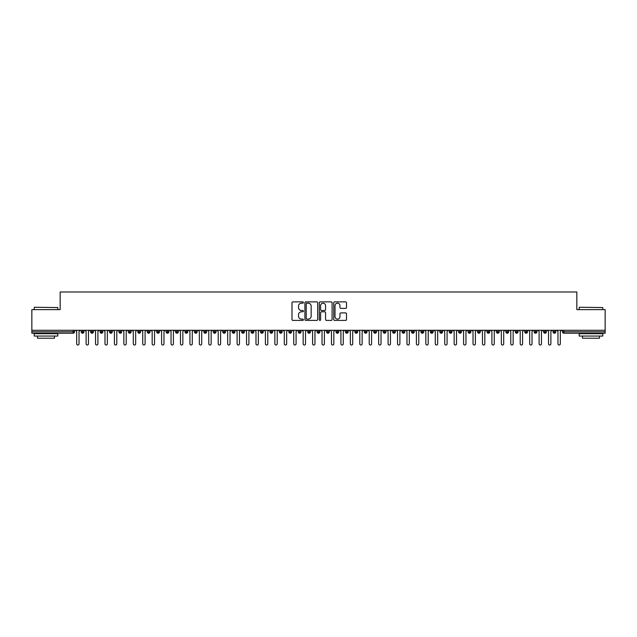 <?xml version="1.0" encoding="UTF-8"?>
<svg xmlns="http://www.w3.org/2000/svg" width="637" height="637" viewBox="0 0 637 637"><rect width="100%" height="100%" fill="white"/><g stroke="black" fill="none" stroke-linecap="round" stroke-linejoin="round"><path stroke-width="0.96" d="M303.403 302.527A0.645 0.645 0 0 0 302.75 301.874L292.909 301.874A0.924 0.924 0 0 0 291.985 302.806L291.985 319.479A0.924 0.924 0 0 0 292.909 320.403L302.75 320.403A0.645 0.645 0 0 0 303.403 319.75A0.645 0.645 0 0 0 302.75 319.105L301.476 319.105A2.962 2.962 0 0 1 298.514 316.143L298.514 314.75A2.962 2.962 0 0 1 301.476 311.788L302.75 311.788A0.645 0.645 0 0 0 303.403 311.143A0.645 0.645 0 0 0 302.75 310.49L301.476 310.49A2.962 2.962 0 0 1 298.514 307.528L298.514 306.134A2.962 2.962 0 0 1 301.476 303.172L302.75 303.172A0.645 0.645 0 0 0 303.403 302.527M345.572 308.404A0.924 0.924 0 0 0 346.496 307.48L346.496 302.806A0.924 0.924 0 0 0 345.572 301.874L334.64 301.874A0.924 0.924 0 0 0 333.716 302.806L333.716 319.479A0.924 0.924 0 0 0 334.64 320.403L345.572 320.403A0.924 0.924 0 0 0 346.496 319.479L346.496 313.826A0.924 0.924 0 0 0 345.572 312.902L340.891 312.902A0.924 0.924 0 0 0 339.967 313.826L339.967 316.629A2.476 2.476 0 0 1 337.491 319.105A2.476 2.476 0 0 1 335.014 316.629L335.014 305.649A2.476 2.476 0 0 1 337.491 303.172A2.476 2.476 0 0 1 339.967 305.649L339.967 307.48A0.924 0.924 0 0 0 340.891 308.404L345.572 308.404M31.85 330.292L605.15 330.292L605.15 309.63L576.835 309.63L576.835 291.985L60.165 291.985L60.165 309.63L31.85 309.63L31.85 331.805L73.112 331.805L73.112 330.292M317.688 302.806A0.924 0.924 0 0 0 316.764 301.874L305.832 301.874A0.924 0.924 0 0 0 304.908 302.806L304.908 319.479A0.924 0.924 0 0 0 305.832 320.403L316.764 320.403A0.924 0.924 0 0 0 317.688 319.479L317.688 302.806M320.236 301.874L331.168 301.874A0.924 0.924 0 0 1 332.092 302.806L332.092 319.479A0.924 0.924 0 0 1 331.168 320.403L326.486 320.403A0.924 0.924 0 0 1 325.563 319.479L325.563 312.711A0.924 0.924 0 0 0 324.639 311.788L321.534 311.788A0.924 0.924 0 0 0 320.61 312.711L320.61 319.75A0.645 0.645 0 0 1 319.957 320.403A0.645 0.645 0 0 1 319.312 319.75L319.312 302.806A0.924 0.924 0 0 1 320.236 301.874M74.529 331.805L73.112 331.805L73.112 333.223A1.417 1.417 0 0 0 74.529 331.805L74.529 330.292L74.529 331.805A1.417 1.417 0 0 1 73.112 333.223L31.85 333.223L31.85 331.805M605.15 330.292L605.15 333.223L563.888 333.223A1.417 1.417 0 0 1 562.471 331.805L562.471 330.292M82.595 330.292L82.595 333.223A1.417 1.417 0 0 1 81.186 331.805L81.186 330.292M83.965 330.292L83.965 331.805A1.417 1.417 0 0 1 82.595 333.223A1.417 1.417 0 0 0 83.965 331.805L81.186 331.805A1.417 1.417 0 0 0 82.595 333.223M92.039 330.292L92.039 333.223A1.417 1.417 0 0 1 90.621 331.805L90.621 330.292L90.621 331.805A1.417 1.417 0 0 0 92.039 333.223A1.417 1.417 0 0 0 93.4 331.805L93.4 330.292M101.474 330.292L101.474 333.223A1.417 1.417 0 0 1 100.057 331.805L100.057 330.292L100.057 331.805A1.417 1.417 0 0 0 101.474 333.223A1.417 1.417 0 0 0 102.844 331.805L102.844 330.292M110.91 330.292L110.91 333.223A1.417 1.417 0 0 1 109.492 331.805L109.492 330.292L109.492 331.805A1.417 1.417 0 0 0 110.91 333.223A1.417 1.417 0 0 0 112.279 331.805L112.279 330.292M120.345 330.292L120.345 333.223A1.417 1.417 0 0 1 118.928 331.805L118.928 330.292L118.928 331.805A1.417 1.417 0 0 0 120.345 333.223A1.417 1.417 0 0 0 121.715 331.805L121.715 330.292M129.781 330.292L129.781 333.223A1.417 1.417 0 0 1 128.363 331.805L128.363 330.292L128.363 331.805A1.417 1.417 0 0 0 129.781 333.223A1.417 1.417 0 0 0 131.15 331.805L131.15 330.292M139.216 330.292L139.216 333.223A1.417 1.417 0 0 1 137.807 331.805L137.807 330.292L137.807 331.805A1.417 1.417 0 0 0 139.216 333.223A1.417 1.417 0 0 0 140.586 331.805L140.586 330.292M148.66 330.292L148.66 333.223A1.417 1.417 0 0 1 147.243 331.805L147.243 330.292L147.243 331.805A1.417 1.417 0 0 0 148.66 333.223A1.417 1.417 0 0 0 150.021 331.805L150.021 330.292M158.095 330.292L158.095 333.223A1.417 1.417 0 0 1 156.678 331.805L156.678 330.292L156.678 331.805A1.417 1.417 0 0 0 158.095 333.223A1.417 1.417 0 0 0 159.465 331.805L159.465 330.292M167.531 330.292L167.531 333.223A1.417 1.417 0 0 1 166.114 331.805L166.114 330.292L166.114 331.805A1.417 1.417 0 0 0 167.531 333.223A1.417 1.417 0 0 0 168.901 331.805L168.901 330.292M176.967 330.292L176.967 333.223A1.417 1.417 0 0 1 175.549 331.805L175.549 330.292L175.549 331.805A1.417 1.417 0 0 0 176.967 333.223A1.417 1.417 0 0 0 178.336 331.805L178.336 330.292M186.402 330.292L186.402 333.223A1.417 1.417 0 0 1 184.993 331.805L184.993 330.292L184.993 331.805A1.417 1.417 0 0 0 186.402 333.223A1.417 1.417 0 0 0 187.772 331.805L187.772 330.292M195.846 330.292L195.846 333.223A1.417 1.417 0 0 1 194.428 331.805A1.417 1.417 0 0 0 195.846 333.223A1.417 1.417 0 0 1 194.428 331.805L194.428 330.292M197.207 330.292L197.207 331.805A1.417 1.417 0 0 1 195.846 333.223A1.417 1.417 0 0 0 197.207 331.805L194.428 331.805M205.281 333.223A1.417 1.417 0 0 1 203.864 331.805L203.864 330.292L203.864 331.805A1.417 1.417 0 0 0 205.281 333.223A1.417 1.417 0 0 0 206.651 331.805L206.651 330.292L206.651 331.805A1.417 1.417 0 0 1 205.281 333.223L205.281 331.805L206.651 331.805M214.717 330.292L214.717 333.223A1.417 1.417 0 0 1 213.299 331.805L213.299 330.292L213.299 331.805A1.417 1.417 0 0 0 214.717 333.223A1.417 1.417 0 0 0 216.086 331.805L216.086 330.292M224.152 330.292L224.152 333.223A1.417 1.417 0 0 1 222.735 331.805L222.735 330.292L222.735 331.805A1.417 1.417 0 0 0 224.152 333.223A1.417 1.417 0 0 0 225.522 331.805L225.522 330.292M233.588 330.292L233.588 331.805L232.179 331.805L232.179 330.292L232.179 331.805A1.417 1.417 0 0 0 233.588 333.223A1.417 1.417 0 0 0 234.957 331.805L234.957 330.292L234.957 331.805A1.417 1.417 0 0 1 233.588 333.223A1.417 1.417 0 0 1 232.179 331.805A1.417 1.417 0 0 0 233.588 333.223L233.588 331.805L234.957 331.805M243.023 330.292L243.023 333.223A1.417 1.417 0 0 1 241.614 331.805L241.614 330.292L241.614 331.805A1.417 1.417 0 0 0 243.023 333.223A1.417 1.417 0 0 0 244.393 331.805L244.393 330.292M252.467 330.292L252.467 333.223A1.417 1.417 0 0 1 251.05 331.805L251.05 330.292L251.05 331.805A1.417 1.417 0 0 0 252.467 333.223A1.417 1.417 0 0 0 253.837 331.805L253.837 330.292M261.903 330.292L261.903 333.223A1.417 1.417 0 0 1 260.485 331.805L260.485 330.292L260.485 331.805A1.417 1.417 0 0 0 261.903 333.223A1.417 1.417 0 0 0 263.272 331.805L263.272 330.292M271.338 330.292L271.338 333.223A1.417 1.417 0 0 1 269.921 331.805L269.921 330.292M272.708 330.292L272.708 331.805A1.417 1.417 0 0 1 271.338 333.223A1.417 1.417 0 0 0 272.708 331.805L269.921 331.805A1.417 1.417 0 0 0 271.338 333.223M280.774 330.292L280.774 333.223A1.417 1.417 0 0 1 279.356 331.805L279.356 330.292L279.356 331.805A1.417 1.417 0 0 0 280.774 333.223A1.417 1.417 0 0 0 282.143 331.805L282.143 330.292M290.209 330.292L290.209 333.223A1.417 1.417 0 0 1 288.8 331.805L288.8 330.292M291.579 330.292L291.579 331.805A1.417 1.417 0 0 1 290.209 333.223A1.417 1.417 0 0 0 291.579 331.805L288.8 331.805A1.417 1.417 0 0 0 290.209 333.223M299.653 330.292L299.653 333.223A1.417 1.417 0 0 1 298.235 331.805L298.235 330.292M301.014 330.292L301.014 331.805A1.417 1.417 0 0 1 299.653 333.223A1.417 1.417 0 0 0 301.014 331.805L298.235 331.805A1.417 1.417 0 0 0 299.653 333.223M309.088 330.292L309.088 333.223A1.417 1.417 0 0 1 307.671 331.805A1.417 1.417 0 0 0 309.088 333.223A1.417 1.417 0 0 1 307.671 331.805L307.671 330.292M310.458 330.292L310.458 331.805L310.458 330.292M318.524 330.292L318.524 333.223A1.417 1.417 0 0 1 317.107 331.805L317.107 330.292M319.893 330.292L319.893 331.805A1.417 1.417 0 0 1 318.524 333.223A1.417 1.417 0 0 0 319.893 331.805L317.107 331.805A1.417 1.417 0 0 0 318.524 333.223M327.959 330.292L327.959 333.223A1.417 1.417 0 0 1 326.542 331.805L326.542 330.292M329.329 330.292L329.329 331.805A1.417 1.417 0 0 1 327.959 333.223A1.417 1.417 0 0 0 329.329 331.805L326.542 331.805A1.417 1.417 0 0 0 327.959 333.223M337.395 330.292L337.395 333.223A1.417 1.417 0 0 1 335.986 331.805L335.986 330.292M338.765 330.292L338.765 331.805A1.417 1.417 0 0 1 337.395 333.223A1.417 1.417 0 0 0 338.765 331.805L335.986 331.805A1.417 1.417 0 0 0 337.395 333.223M346.839 330.292L346.839 333.223A1.417 1.417 0 0 1 345.421 331.805L345.421 330.292M348.2 330.292L348.2 331.805A1.417 1.417 0 0 1 346.839 333.223A1.417 1.417 0 0 0 348.2 331.805L345.421 331.805A1.417 1.417 0 0 0 346.839 333.223M356.274 330.292L356.274 333.223A1.417 1.417 0 0 1 354.857 331.805L354.857 330.292M357.644 330.292L357.644 331.805L357.644 330.292M365.71 330.292L365.71 333.223A1.417 1.417 0 0 1 364.292 331.805L364.292 330.292M367.079 330.292L367.079 331.805A1.417 1.417 0 0 1 365.71 333.223A1.417 1.417 0 0 0 367.079 331.805L364.292 331.805A1.417 1.417 0 0 0 365.71 333.223M375.145 330.292L375.145 333.223A1.417 1.417 0 0 1 373.728 331.805L373.728 330.292L373.728 331.805A1.417 1.417 0 0 0 375.145 333.223A1.417 1.417 0 0 0 376.515 331.805L376.515 330.292M384.581 330.292L384.581 333.223A1.417 1.417 0 0 1 383.163 331.805L383.163 330.292M385.95 330.292L385.95 331.805L385.95 330.292M394.016 330.292L394.016 333.223A1.417 1.417 0 0 1 392.607 331.805A1.417 1.417 0 0 0 394.016 333.223A1.417 1.417 0 0 1 392.607 331.805L392.607 330.292M395.386 330.292L395.386 331.805L395.386 330.292M403.46 330.292L403.46 333.223A1.417 1.417 0 0 1 402.043 331.805L402.043 330.292L402.043 331.805A1.417 1.417 0 0 0 403.46 333.223A1.417 1.417 0 0 0 404.821 331.805L404.821 330.292M412.895 330.292L412.895 333.223A1.417 1.417 0 0 1 411.478 331.805A1.417 1.417 0 0 0 412.895 333.223A1.417 1.417 0 0 1 411.478 331.805L411.478 330.292M414.265 330.292L414.265 331.805A1.417 1.417 0 0 1 412.895 333.223A1.417 1.417 0 0 0 414.265 331.805L411.478 331.805M422.331 330.292L422.331 333.223A1.417 1.417 0 0 1 420.914 331.805L420.914 330.292L420.914 331.805A1.417 1.417 0 0 0 422.331 333.223A1.417 1.417 0 0 0 423.701 331.805L423.701 330.292M431.767 330.292L431.767 333.223A1.417 1.417 0 0 1 430.349 331.805L430.349 330.292M433.136 330.292L433.136 331.805L433.136 330.292M441.202 330.292L441.202 333.223A1.417 1.417 0 0 1 439.793 331.805A1.417 1.417 0 0 0 441.202 333.223A1.417 1.417 0 0 1 439.793 331.805L439.793 330.292M442.572 330.292L442.572 331.805L442.572 330.292M450.646 330.292L450.646 333.223A1.417 1.417 0 0 1 449.228 331.805L449.228 330.292M452.007 330.292L452.007 331.805L452.007 330.292M460.081 330.292L460.081 333.223A1.417 1.417 0 0 1 458.664 331.805L458.664 330.292M461.451 330.292L461.451 331.805A1.417 1.417 0 0 1 460.081 333.223A1.417 1.417 0 0 0 461.451 331.805L458.664 331.805A1.417 1.417 0 0 0 460.081 333.223M469.517 330.292L469.517 333.223A1.417 1.417 0 0 1 468.099 331.805A1.417 1.417 0 0 0 469.517 333.223A1.417 1.417 0 0 1 468.099 331.805L468.099 330.292M470.886 330.292L470.886 331.805A1.417 1.417 0 0 1 469.517 333.223A1.417 1.417 0 0 0 470.886 331.805L468.099 331.805M478.952 330.292L478.952 333.223A1.417 1.417 0 0 1 477.535 331.805A1.417 1.417 0 0 0 478.952 333.223A1.417 1.417 0 0 1 477.535 331.805L477.535 330.292M480.322 330.292L480.322 331.805L480.322 330.292M488.388 330.292L488.388 333.223A1.417 1.417 0 0 1 486.979 331.805L486.979 330.292L486.979 331.805A1.417 1.417 0 0 0 488.388 333.223A1.417 1.417 0 0 0 489.757 331.805L489.757 330.292M497.823 330.292L497.823 333.223A1.417 1.417 0 0 1 496.414 331.805A1.417 1.417 0 0 0 497.823 333.223A1.417 1.417 0 0 1 496.414 331.805L496.414 330.292M499.193 330.292L499.193 331.805A1.417 1.417 0 0 1 497.823 333.223A1.417 1.417 0 0 0 499.193 331.805L496.414 331.805M507.267 330.292L507.267 333.223A1.417 1.417 0 0 1 505.85 331.805A1.417 1.417 0 0 0 507.267 333.223A1.417 1.417 0 0 1 505.85 331.805L505.85 330.292M508.637 330.292L508.637 331.805L508.637 330.292M516.703 330.292L516.703 333.223A1.417 1.417 0 0 1 515.285 331.805L515.285 330.292M518.072 330.292L518.072 331.805L518.072 330.292M526.138 330.292L526.138 333.223A1.417 1.417 0 0 1 524.721 331.805A1.417 1.417 0 0 0 526.138 333.223A1.417 1.417 0 0 1 524.721 331.805L524.721 330.292M527.508 330.292L527.508 331.805L527.508 330.292M535.574 330.292L535.574 333.223A1.417 1.417 0 0 1 534.156 331.805A1.417 1.417 0 0 0 535.574 333.223A1.417 1.417 0 0 1 534.156 331.805L534.156 330.292M536.943 330.292L536.943 331.805L536.943 330.292M545.009 330.292L545.009 333.223A1.417 1.417 0 0 1 543.6 331.805A1.417 1.417 0 0 0 545.009 333.223A1.417 1.417 0 0 1 543.6 331.805L543.6 330.292M546.379 330.292L546.379 331.805A1.417 1.417 0 0 1 545.009 333.223A1.417 1.417 0 0 0 546.379 331.805L543.6 331.805M554.453 330.292L554.453 333.223A1.417 1.417 0 0 1 553.035 331.805L553.035 330.292M555.814 330.292L555.814 331.805L555.814 330.292M205.281 330.292L205.281 331.805L203.864 331.805M309.088 333.223A1.417 1.417 0 0 0 310.458 331.805A1.417 1.417 0 0 1 309.088 333.223M356.274 333.223A1.417 1.417 0 0 0 357.644 331.805A1.417 1.417 0 0 1 356.274 333.223A1.417 1.417 0 0 1 354.857 331.805L357.644 331.805M384.581 333.223A1.417 1.417 0 0 0 385.95 331.805A1.417 1.417 0 0 1 384.581 333.223A1.417 1.417 0 0 1 383.163 331.805L385.95 331.805M394.016 333.223A1.417 1.417 0 0 0 395.386 331.805A1.417 1.417 0 0 1 394.016 333.223M431.767 333.223A1.417 1.417 0 0 0 433.136 331.805A1.417 1.417 0 0 1 431.767 333.223A1.417 1.417 0 0 1 430.349 331.805L433.136 331.805M441.202 333.223A1.417 1.417 0 0 0 442.572 331.805A1.417 1.417 0 0 1 441.202 333.223M450.646 333.223A1.417 1.417 0 0 0 452.007 331.805A1.417 1.417 0 0 1 450.646 333.223A1.417 1.417 0 0 1 449.228 331.805L452.007 331.805M478.952 333.223A1.417 1.417 0 0 0 480.322 331.805A1.417 1.417 0 0 1 478.952 333.223M507.267 333.223A1.417 1.417 0 0 0 508.637 331.805A1.417 1.417 0 0 1 507.267 333.223M516.703 333.223A1.417 1.417 0 0 0 518.072 331.805A1.417 1.417 0 0 1 516.703 333.223A1.417 1.417 0 0 1 515.285 331.805L518.072 331.805M526.138 333.223A1.417 1.417 0 0 0 527.508 331.805A1.417 1.417 0 0 1 526.138 333.223M535.574 333.223A1.417 1.417 0 0 0 536.943 331.805A1.417 1.417 0 0 1 535.574 333.223M563.888 333.223A1.417 1.417 0 0 1 562.471 331.805A1.417 1.417 0 0 0 563.888 333.223L563.888 331.805L605.15 331.805M554.453 333.223A1.417 1.417 0 0 0 555.814 331.805A1.417 1.417 0 0 1 554.453 333.223A1.417 1.417 0 0 1 553.035 331.805L555.814 331.805M306.851 303.172A0.645 0.645 0 0 0 306.206 303.825L306.206 318.46A0.645 0.645 0 0 0 306.851 319.105L308.197 319.105A2.962 2.962 0 0 0 311.159 316.143L311.159 306.134A2.962 2.962 0 0 0 308.197 303.172L306.851 303.172M325.563 305.696A2.476 2.476 0 0 0 323.086 303.22A2.476 2.476 0 0 0 320.61 305.696L320.61 309.566A0.924 0.924 0 0 0 321.534 310.49L324.639 310.49A0.924 0.924 0 0 0 325.563 309.566L325.563 305.696M76.679 343.837L76.679 331.479L76.679 343.837A1.178 1.178 0 0 0 77.857 345.015A1.178 1.178 0 0 0 79.036 343.837L79.036 331.479L79.036 343.837M80.214 330.292L79.036 331.479M76.679 331.479L75.492 330.292M86.114 343.837L86.114 331.479L86.114 343.837A1.178 1.178 0 0 0 87.293 345.015A1.178 1.178 0 0 0 88.471 343.837L88.471 331.479L88.471 343.837M95.55 343.837L95.55 331.479L95.55 343.837A1.178 1.178 0 0 0 96.728 345.015A1.178 1.178 0 0 0 97.907 343.837L97.907 331.479L97.907 343.837M104.986 343.837L104.986 331.479L104.986 343.837A1.178 1.178 0 0 0 106.164 345.015A1.178 1.178 0 0 0 107.342 343.837L107.342 331.479L107.342 343.837M114.421 343.837L114.421 331.479L114.421 343.837A1.178 1.178 0 0 0 115.608 345.015A1.178 1.178 0 0 0 116.786 343.837L116.786 331.479L116.786 343.837M89.65 330.292L88.471 331.479M86.114 331.479L84.936 330.292M99.085 330.292L97.907 331.479M95.55 331.479L94.372 330.292M108.529 330.292L107.342 331.479M104.986 331.479L103.807 330.292M117.964 330.292L116.786 331.479M114.421 331.479L113.243 330.292M34.494 307.273L57.8 307.552L34.494 307.273M46.007 336.049L34.207 336.049L34.207 333.692L57.8 333.692L57.8 336.049L46.007 336.049M54.495 336.049L54.495 338.223L37.511 338.223L37.511 336.049M579.479 307.273L602.793 307.552L579.479 307.273M590.993 336.049L579.2 336.049L579.2 333.692L602.793 333.692L602.793 336.049L590.993 336.049M599.489 336.049L599.489 338.223L582.505 338.223L582.505 336.049M123.865 343.837L123.865 331.479L123.865 343.837A1.178 1.178 0 0 0 125.043 345.015A1.178 1.178 0 0 0 126.222 343.837L126.222 331.479L126.222 343.837M127.4 330.292L126.222 331.479M123.865 331.479L122.678 330.292M133.3 343.837L133.3 331.479L133.3 343.837A1.178 1.178 0 0 0 134.479 345.015A1.178 1.178 0 0 0 135.657 343.837L135.657 331.479L135.657 343.837M142.736 343.837L142.736 331.479L142.736 343.837A1.178 1.178 0 0 0 143.914 345.015A1.178 1.178 0 0 0 145.093 343.837L145.093 331.479L145.093 343.837M152.171 343.837L152.171 331.479L152.171 343.837A1.178 1.178 0 0 0 153.35 345.015A1.178 1.178 0 0 0 154.528 343.837L154.528 331.479L154.528 343.837M161.607 343.837L161.607 331.479L161.607 343.837A1.178 1.178 0 0 0 162.785 345.015A1.178 1.178 0 0 0 163.972 343.837L163.972 331.479L163.972 343.837M136.836 330.292L135.657 331.479M133.3 331.479L132.122 330.292M146.271 330.292L145.093 331.479M142.736 331.479L141.557 330.292M155.715 330.292L154.528 331.479M152.171 331.479L150.993 330.292M165.15 330.292L163.972 331.479M161.607 331.479L160.428 330.292M171.042 343.837L171.042 331.479L171.042 343.837A1.178 1.178 0 0 0 172.229 345.015A1.178 1.178 0 0 0 173.407 343.837L173.407 331.479L173.407 343.837M180.486 343.837L180.486 331.479L180.486 343.837A1.178 1.178 0 0 0 181.664 345.015A1.178 1.178 0 0 0 182.843 343.837L182.843 331.479L182.843 343.837M189.922 343.837L189.922 331.479L189.922 343.837A1.178 1.178 0 0 0 191.1 345.015A1.178 1.178 0 0 0 192.278 343.837L192.278 331.479L192.278 343.837M199.357 343.837L199.357 331.479L199.357 343.837A1.178 1.178 0 0 0 200.536 345.015A1.178 1.178 0 0 0 201.714 343.837L201.714 331.479L201.714 343.837M208.793 343.837L208.793 331.479L208.793 343.837A1.178 1.178 0 0 0 209.971 345.015A1.178 1.178 0 0 0 211.158 343.837L211.158 331.479L211.158 343.837M174.586 330.292L173.407 331.479M171.042 331.479L169.864 330.292M184.021 330.292L182.843 331.479M180.486 331.479L179.308 330.292M193.457 330.292L192.278 331.479M189.922 331.479L188.743 330.292M202.892 330.292L201.714 331.479M199.357 331.479L198.179 330.292M212.336 330.292L211.158 331.479M208.793 331.479L207.614 330.292M218.228 343.837L218.228 331.479L218.228 343.837A1.178 1.178 0 0 0 219.415 345.015A1.178 1.178 0 0 0 220.593 343.837L220.593 331.479L220.593 343.837M221.772 330.292L220.593 331.479M218.228 331.479L217.05 330.292M227.672 343.837L227.672 331.479L227.672 343.837A1.178 1.178 0 0 0 228.85 345.015A1.178 1.178 0 0 0 230.029 343.837L230.029 331.479L230.029 343.837M231.207 330.292L230.029 331.479M227.672 331.479L226.485 330.292M237.107 343.837L237.107 331.479L237.107 343.837A1.178 1.178 0 0 0 238.286 345.015A1.178 1.178 0 0 0 239.464 343.837L239.464 331.479L239.464 343.837M240.643 330.292L239.464 331.479M237.107 331.479L235.929 330.292M246.543 343.837L246.543 331.479L246.543 343.837A1.178 1.178 0 0 0 247.721 345.015A1.178 1.178 0 0 0 248.9 343.837L248.9 331.479L248.9 343.837M250.078 330.292L248.9 331.479M246.543 331.479L245.364 330.292M255.978 343.837L255.978 331.479L255.978 343.837A1.178 1.178 0 0 0 257.157 345.015A1.178 1.178 0 0 0 258.335 343.837L258.335 331.479L258.335 343.837M259.522 330.292L258.335 331.479M255.978 331.479L254.8 330.292M265.414 343.837L265.414 331.479L265.414 343.837A1.178 1.178 0 0 0 266.592 345.015A1.178 1.178 0 0 0 267.779 343.837L267.779 331.479L267.779 343.837M268.957 330.292L267.779 331.479M265.414 331.479L264.236 330.292M274.858 343.837L274.858 331.479L274.858 343.837A1.178 1.178 0 0 0 276.036 345.015A1.178 1.178 0 0 0 277.214 343.837L277.214 331.479L277.214 343.837M278.393 330.292L277.214 331.479M274.858 331.479L273.671 330.292M284.293 343.837L284.293 331.479L284.293 343.837A1.178 1.178 0 0 0 285.472 345.015A1.178 1.178 0 0 0 286.65 343.837L286.65 331.479L286.65 343.837M287.828 330.292L286.65 331.479M284.293 331.479L283.115 330.292M293.729 343.837L293.729 331.479L293.729 343.837A1.178 1.178 0 0 0 294.907 345.015A1.178 1.178 0 0 0 296.086 343.837L296.086 331.479L296.086 343.837M297.264 330.292L296.086 331.479M293.729 331.479L292.55 330.292M303.164 343.837L303.164 331.479L303.164 343.837A1.178 1.178 0 0 0 304.343 345.015A1.178 1.178 0 0 0 305.521 343.837L305.521 331.479L305.521 343.837M306.708 330.292L305.521 331.479M303.164 331.479L301.986 330.292M312.6 343.837L312.6 331.479L312.6 343.837A1.178 1.178 0 0 0 313.778 345.015A1.178 1.178 0 0 0 314.965 343.837L314.965 331.479L314.965 343.837M316.143 330.292L314.965 331.479M312.6 331.479L311.421 330.292M322.035 343.837L322.035 331.479L322.035 343.837A1.178 1.178 0 0 0 323.222 345.015A1.178 1.178 0 0 0 324.4 343.837L324.4 331.479L324.4 343.837M325.579 330.292L324.4 331.479M322.035 331.479L320.857 330.292M331.479 343.837L331.479 331.479L331.479 343.837A1.178 1.178 0 0 0 332.657 345.015A1.178 1.178 0 0 0 333.836 343.837L333.836 331.479L333.836 343.837M335.014 330.292L333.836 331.479M331.479 331.479L330.292 330.292M340.914 343.837L340.914 331.479L340.914 343.837A1.178 1.178 0 0 0 342.093 345.015A1.178 1.178 0 0 0 343.271 343.837L343.271 331.479L343.271 343.837M344.45 330.292L343.271 331.479M340.914 331.479L339.736 330.292M350.35 343.837L350.35 331.479L350.35 343.837A1.178 1.178 0 0 0 351.528 345.015A1.178 1.178 0 0 0 352.707 343.837L352.707 331.479L352.707 343.837M353.885 330.292L352.707 331.479M350.35 331.479L349.172 330.292M359.786 343.837L359.786 331.479L359.786 343.837A1.178 1.178 0 0 0 360.964 345.015A1.178 1.178 0 0 0 362.142 343.837L362.142 331.479L362.142 343.837M363.329 330.292L362.142 331.479M359.786 331.479L358.607 330.292M369.221 343.837L369.221 331.479L369.221 343.837A1.178 1.178 0 0 0 370.408 345.015A1.178 1.178 0 0 0 371.586 343.837L371.586 331.479L371.586 343.837M372.764 330.292L371.586 331.479M369.221 331.479L368.043 330.292M378.665 343.837L378.665 331.479L378.665 343.837A1.178 1.178 0 0 0 379.843 345.015A1.178 1.178 0 0 0 381.022 343.837L381.022 331.479L381.022 343.837M382.2 330.292L381.022 331.479M378.665 331.479L377.478 330.292M388.1 343.837L388.1 331.479L388.1 343.837A1.178 1.178 0 0 0 389.279 345.015A1.178 1.178 0 0 0 390.457 343.837L390.457 331.479L390.457 343.837M391.636 330.292L390.457 331.479M388.1 331.479L386.922 330.292M397.536 343.837L397.536 331.479L397.536 343.837A1.178 1.178 0 0 0 398.714 345.015A1.178 1.178 0 0 0 399.893 343.837L399.893 331.479L399.893 343.837M401.071 330.292L399.893 331.479M397.536 331.479L396.357 330.292M406.971 343.837L406.971 331.479L406.971 343.837A1.178 1.178 0 0 0 408.15 345.015A1.178 1.178 0 0 0 409.328 343.837L409.328 331.479L409.328 343.837M410.515 330.292L409.328 331.479M406.971 331.479L405.793 330.292M416.407 343.837L416.407 331.479L416.407 343.837A1.178 1.178 0 0 0 417.585 345.015A1.178 1.178 0 0 0 418.772 343.837L418.772 331.479L418.772 343.837M419.95 330.292L418.772 331.479M416.407 331.479L415.228 330.292M425.842 343.837L425.842 331.479L425.842 343.837A1.178 1.178 0 0 0 427.029 345.015A1.178 1.178 0 0 0 428.207 343.837L428.207 331.479L428.207 343.837M429.386 330.292L428.207 331.479M425.842 331.479L424.664 330.292M435.286 343.837L435.286 331.479L435.286 343.837A1.178 1.178 0 0 0 436.464 345.015A1.178 1.178 0 0 0 437.643 343.837L437.643 331.479L437.643 343.837M438.821 330.292L437.643 331.479M435.286 331.479L434.108 330.292M444.722 343.837L444.722 331.479L444.722 343.837A1.178 1.178 0 0 0 445.9 345.015A1.178 1.178 0 0 0 447.078 343.837L447.078 331.479L447.078 343.837M448.257 330.292L447.078 331.479M444.722 331.479L443.543 330.292M454.157 343.837L454.157 331.479L454.157 343.837A1.178 1.178 0 0 0 455.336 345.015A1.178 1.178 0 0 0 456.514 343.837L456.514 331.479L456.514 343.837M457.692 330.292L456.514 331.479M454.157 331.479L452.979 330.292M463.593 343.837L463.593 331.479L463.593 343.837A1.178 1.178 0 0 0 464.771 345.015A1.178 1.178 0 0 0 465.958 343.837L465.958 331.479L465.958 343.837M467.136 330.292L465.958 331.479M463.593 331.479L462.414 330.292M473.028 343.837L473.028 331.479L473.028 343.837A1.178 1.178 0 0 0 474.215 345.015A1.178 1.178 0 0 0 475.393 343.837L475.393 331.479L475.393 343.837M476.572 330.292L475.393 331.479M473.028 331.479L471.85 330.292M482.472 343.837L482.472 331.479L482.472 343.837A1.178 1.178 0 0 0 483.65 345.015A1.178 1.178 0 0 0 484.829 343.837L484.829 331.479L484.829 343.837M486.007 330.292L484.829 331.479M482.472 331.479L481.285 330.292M491.907 343.837L491.907 331.479L491.907 343.837A1.178 1.178 0 0 0 493.086 345.015A1.178 1.178 0 0 0 494.264 343.837L494.264 331.479L494.264 343.837M495.443 330.292L494.264 331.479M491.907 331.479L490.729 330.292M501.343 343.837L501.343 331.479L501.343 343.837A1.178 1.178 0 0 0 502.521 345.015A1.178 1.178 0 0 0 503.7 343.837L503.7 331.479L503.7 343.837M504.878 330.292L503.7 331.479M501.343 331.479L500.164 330.292M510.778 343.837L510.778 331.479L510.778 343.837A1.178 1.178 0 0 0 511.957 345.015A1.178 1.178 0 0 0 513.135 343.837L513.135 331.479L513.135 343.837M514.322 330.292L513.135 331.479M510.778 331.479L509.6 330.292M520.214 343.837L520.214 331.479L520.214 343.837A1.178 1.178 0 0 0 521.392 345.015A1.178 1.178 0 0 0 522.579 343.837L522.579 331.479L522.579 343.837M523.757 330.292L522.579 331.479M520.214 331.479L519.036 330.292M529.658 343.837L529.658 331.479L529.658 343.837A1.178 1.178 0 0 0 530.836 345.015A1.178 1.178 0 0 0 532.014 343.837L532.014 331.479L532.014 343.837M533.193 330.292L532.014 331.479M529.658 331.479L528.471 330.292M539.093 343.837L539.093 331.479L539.093 343.837A1.178 1.178 0 0 0 540.272 345.015A1.178 1.178 0 0 0 541.45 343.837L541.45 331.479L541.45 343.837M542.628 330.292L541.45 331.479M539.093 331.479L537.915 330.292M548.529 343.837L548.529 331.479L548.529 343.837A1.178 1.178 0 0 0 549.707 345.015A1.178 1.178 0 0 0 550.886 343.837L550.886 331.479L550.886 343.837M552.064 330.292L550.886 331.479M548.529 331.479L547.35 330.292M557.964 343.837L557.964 331.479L557.964 343.837A1.178 1.178 0 0 0 559.143 345.015A1.178 1.178 0 0 0 560.321 343.837L560.321 331.479L560.321 343.837M561.508 330.292L560.321 331.479M557.964 331.479L556.786 330.292M563.888 330.292L563.888 331.805L562.471 331.805M90.621 331.805A1.417 1.417 0 0 0 92.039 333.223A1.417 1.417 0 0 0 93.4 331.805L90.621 331.805M100.057 331.805A1.417 1.417 0 0 0 101.474 333.223A1.417 1.417 0 0 0 102.844 331.805L100.057 331.805M109.492 331.805A1.417 1.417 0 0 0 110.91 333.223A1.417 1.417 0 0 0 112.279 331.805L109.492 331.805M118.928 331.805A1.417 1.417 0 0 0 120.345 333.223A1.417 1.417 0 0 0 121.715 331.805L118.928 331.805M128.363 331.805L131.15 331.805A1.417 1.417 0 0 1 129.781 333.223M137.807 331.805A1.417 1.417 0 0 0 139.216 333.223A1.417 1.417 0 0 0 140.586 331.805L137.807 331.805M147.243 331.805L150.021 331.805A1.417 1.417 0 0 1 148.66 333.223M156.678 331.805A1.417 1.417 0 0 0 158.095 333.223A1.417 1.417 0 0 0 159.465 331.805L156.678 331.805M166.114 331.805A1.417 1.417 0 0 0 167.531 333.223A1.417 1.417 0 0 0 168.901 331.805L166.114 331.805M175.549 331.805A1.417 1.417 0 0 0 176.967 333.223A1.417 1.417 0 0 0 178.336 331.805L175.549 331.805M184.993 331.805A1.417 1.417 0 0 0 186.402 333.223A1.417 1.417 0 0 0 187.772 331.805L184.993 331.805M213.299 331.805L216.086 331.805A1.417 1.417 0 0 1 214.717 333.223M222.735 331.805A1.417 1.417 0 0 0 224.152 333.223A1.417 1.417 0 0 0 225.522 331.805L222.735 331.805M241.614 331.805L244.393 331.805A1.417 1.417 0 0 1 243.023 333.223M251.05 331.805A1.417 1.417 0 0 0 252.467 333.223A1.417 1.417 0 0 0 253.837 331.805L251.05 331.805M260.485 331.805L263.272 331.805A1.417 1.417 0 0 1 261.903 333.223M279.356 331.805L282.143 331.805A1.417 1.417 0 0 1 280.774 333.223M307.671 331.805L310.458 331.805M373.728 331.805L376.515 331.805A1.417 1.417 0 0 1 375.145 333.223M392.607 331.805L395.386 331.805M402.043 331.805A1.417 1.417 0 0 0 403.46 333.223A1.417 1.417 0 0 0 404.821 331.805L402.043 331.805M420.914 331.805L423.701 331.805A1.417 1.417 0 0 1 422.331 333.223M439.793 331.805L442.572 331.805M477.535 331.805L480.322 331.805M486.979 331.805A1.417 1.417 0 0 0 488.388 333.223A1.417 1.417 0 0 0 489.757 331.805L486.979 331.805M505.85 331.805L508.637 331.805M524.721 331.805L527.508 331.805M534.156 331.805L536.943 331.805M34.207 309.63L34.207 307.552M39.59 333.692L39.59 333.223M52.425 333.692L52.425 333.223M57.8 309.63L57.8 307.552M579.2 309.63L579.2 307.552M584.575 333.692L584.575 333.223M597.41 333.692L597.41 333.223M602.793 309.63L602.793 307.552"/></g></svg>
